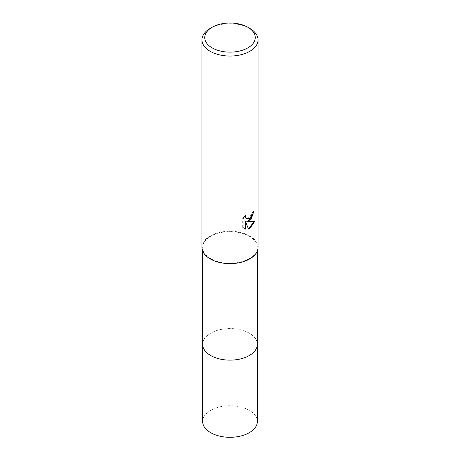<?xml version="1.0" encoding="UTF-8"?>
<svg xmlns="http://www.w3.org/2000/svg" width="460" height="460" viewBox="0 0 460 460"><rect width="100%" height="100%" fill="white"/><g stroke="black" fill="none" stroke-linecap="round" stroke-linejoin="round"><path stroke-width="0.34" stroke-dasharray="2.3 1.72" d="M202.659 344.35A27.341 15.784 180 0 1 205.045 337.91A27.341 15.784 180 0 1 210.668 333.19A27.341 15.784 180 0 1 254.955 337.91A27.341 15.784 180 0 1 257.341 344.35M202.659 344.149A27.341 15.784 180 0 1 205.039 337.91A27.341 15.784 180 0 1 210.668 333.195A27.341 15.784 180 0 1 254.961 337.91A27.341 15.784 180 0 1 257.341 344.149M249.331 258.595A27.341 15.784 180 0 1 219.541 262.016A27.341 15.784 180 0 1 202.659 247.434A27.341 15.784 180 0 1 210.668 236.273A27.341 15.784 180 0 1 240.459 232.852A27.341 15.784 180 0 1 257.341 247.434A27.341 15.784 180 0 1 249.331 258.595M201.963 247.434A28.037 16.186 180 0 1 210.174 235.986A28.037 16.186 180 0 1 240.73 232.478A28.037 16.186 180 0 1 258.037 247.434M253.506 212.089L253.517 211.571A27.571 15.916 180 0 1 251.815 212.997L251.522 214.872L246.52 218.776M251.815 212.997L252.149 213.187M245.381 215.567L245.651 214.751L242.696 218.396L242.696 227.43L243.041 227.631M242.696 218.396L243.041 218.598M245.651 214.751L245.991 214.946M253.517 211.571L253.857 211.767M254.38 221.352L254.478 221.041L246.807 221.542M242.696 227.43L244.082 228.482M245.266 221.617L248.406 228.81M248.176 228.879L248.509 229.068M254.478 221.041L254.823 221.243M210.174 28.411A28.037 16.186 180 0 1 249.826 28.411M202.659 421.521A27.341 15.784 180 0 1 219.535 406.939A27.341 15.784 180 0 1 249.331 410.36A27.341 15.784 180 0 1 257.341 421.521M202.659 344.063A27.341 15.784 180 0 1 219.771 329.716A27.341 15.784 180 0 1 249.337 333.195A27.341 15.784 180 0 1 257.341 344.063M202.659 251.033L202.659 247.434M244.248 228.585L243.909 228.384M257.341 251.033L257.341 247.434"/><path stroke-width="0.69" d="M257.341 251.033L257.341 344.35A27.341 15.784 180 0 1 249.331 355.511A27.341 15.784 180 0 1 219.541 358.932A27.341 15.784 180 0 1 202.659 344.35L202.659 251.033M257.341 344.149A27.341 15.784 180 0 1 249.331 355.517A27.341 15.784 180 0 1 219.374 358.898A27.341 15.784 180 0 1 202.659 344.149M249.826 220.725L247.141 221.737L254.823 221.243L249.826 228.516L248.509 229.068L245.6 221.812L245.6 229.132L243.041 227.631L243.041 218.598L245.991 214.946L245.594 216.74L245.881 218.028L246.681 218.88L249.826 218.299L251.856 215.061L252.149 213.187A28.037 16.186 0 0 0 253.857 211.767L249.826 220.725M247.842 27.267L249.826 28.411A28.037 16.186 180 0 1 258.037 39.859A28.037 16.186 180 0 1 249.826 51.307A28.037 16.186 180 0 1 219.27 54.815A28.037 16.186 180 0 1 201.963 39.859A28.037 16.186 180 0 1 210.174 28.411L212.158 27.267A25.237 14.57 180 0 1 247.842 27.267A25.237 14.57 180 0 1 247.842 47.874A25.237 14.57 180 0 1 212.158 47.874A25.237 14.57 180 0 1 212.158 27.267L210.174 28.411M258.037 39.859L258.037 247.434A28.037 16.186 180 0 1 249.826 258.882A28.037 16.186 180 0 1 219.27 262.39A28.037 16.186 180 0 1 201.963 247.434L201.963 39.859M253.506 212.089L251.516 218.339L246.807 221.542L247.141 221.737M246.52 218.776L245.542 217.833L245.381 215.567M244.082 228.482L245.266 228.942L245.266 221.617L245.6 221.812M248.406 228.81L254.38 221.352M245.266 228.942L245.6 229.132M257.341 344.063A27.341 15.784 180 0 1 257.341 344.356L257.341 421.521A27.341 15.784 180 0 1 240.459 436.103A27.341 15.784 180 0 1 210.668 432.682A27.341 15.784 180 0 1 202.659 421.521L202.659 344.356A27.341 15.784 180 0 1 202.659 344.063M257.341 344.356A27.341 15.784 180 0 1 240.465 358.938A27.341 15.784 180 0 1 210.663 355.517A27.341 15.784 180 0 1 202.659 344.356M246.681 218.88L246.347 218.69"/></g></svg>
